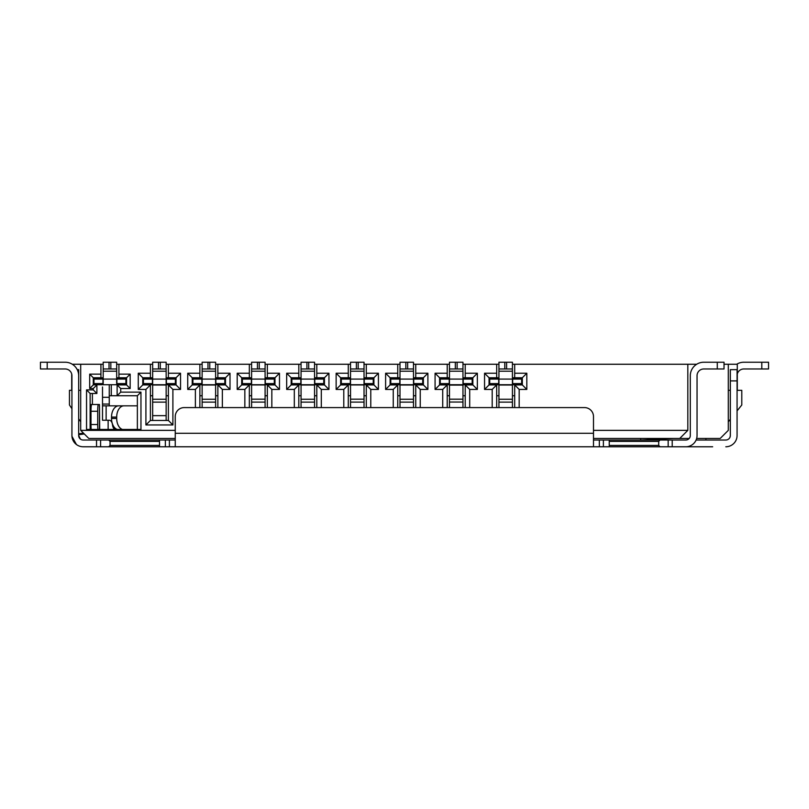 <?xml version="1.0" encoding="UTF-8"?>
<svg xmlns="http://www.w3.org/2000/svg" width="809" height="809" viewBox="0 0 809 809"><rect width="100%" height="100%" fill="white"/><g stroke="black" fill="none" stroke-linecap="round" stroke-linejoin="round"><path stroke-width="1.21" d="M92.732 404.5L90.143 404.5M99.446 429.458L99.446 404.5L99.699 429.458M96.534 446.77L83.175 446.77A11.245 11.245 0 0 1 71.93 435.535L71.93 375.72A6.745 6.745 0 0 0 65.185 368.975L40.45 368.975L40.45 362.23L65.185 362.23A13.49 13.49 0 0 1 78.675 375.72L78.675 435.535A4.5 4.5 0 0 0 83.175 440.025L96.534 440.025L96.534 446.77L672.218 446.77L672.218 440.025L668.163 440.025L668.163 446.77M712.668 446.77L676.921 446.77M672.218 440.025L685.799 440.025A4.5 4.5 0 0 0 690.299 435.535L690.299 375.72A13.49 13.49 0 0 1 703.79 362.23L717.28 362.23L717.28 368.975L703.79 368.975A6.745 6.745 0 0 0 697.045 375.72L697.045 435.535A11.245 11.245 0 0 1 685.799 446.77L672.218 446.77M660.033 446.77L658.698 445.425L658.698 441.38L660.033 440.025L668.163 440.025M658.698 445.425L609.238 445.425L609.238 446.77M593.493 440.025L609.238 440.025L609.238 445.425M175.25 433.28L175.25 416.574A8.99 8.99 0 0 1 184.25 407.584L584.502 407.584A8.99 8.99 0 0 1 593.493 416.574L593.493 433.28L175.25 433.28L175.25 446.77M593.493 446.77L593.493 433.28M159.515 446.77L159.515 440.025L175.25 440.025M159.515 445.425L110.054 445.425L108.709 446.77M96.534 440.025L108.709 440.025L110.054 441.38L110.054 445.425M76.43 444.525L71.961 436.334M730.325 435.535L730.062 437.052A4.5 4.5 0 0 1 725.825 440.025A4.5 4.5 0 0 0 730.325 435.535L730.325 369.652L737.07 369.652L730.325 369.652M730.325 380.897L737.07 380.897L737.07 435.535A11.245 11.245 0 0 1 725.825 446.77M696.104 440.025L725.825 440.025M609.238 440.025L660.033 440.025M658.698 441.38L609.238 441.38M159.515 441.38L110.054 441.38M108.709 440.025L159.515 440.025M78.675 435.535L80.475 439.135M71.93 434.787L71.93 435.535M737.07 380.897L737.07 369.652M737.07 435.535L737.07 432.39M78.038 371.634L78.675 371.634L78.675 375.72M78.675 371.634L78.675 369.652L77.239 369.652L78.675 369.652M47.195 368.975L47.195 362.23L65.185 362.23M71.708 390.332L71.708 373.991A6.745 6.745 0 0 0 65.185 368.975M705.923 440.025L705.903 438.458M737.292 373.991A6.745 6.745 0 0 1 743.815 368.975L768.55 368.975L768.55 362.23L761.805 362.23L761.805 368.975M736.706 364.252A13.49 13.49 0 0 1 743.815 362.23L761.805 362.23M84.298 433.958L78.675 434.746M99.446 404.5L91.66 404.5A6.745 0.667 90 0 0 90.992 411.245L90.992 424.523A6.745 0.667 90 0 0 91.205 429.458M640.718 440.025L673.23 438.458M717.28 362.23L724.025 362.23L724.025 368.975L717.28 368.975M83.479 433.139L78.675 433.816M90.992 411.245L97.707 411.245A6.745 0.667 -90 0 1 98.374 404.5M97.707 411.245L97.707 424.523A6.745 0.667 90 0 0 97.919 429.458M116.678 364.252L152.658 364.252M202.129 364.252L166.148 364.252M251.599 364.252L215.619 364.252M301.059 364.252L265.089 364.252M350.53 364.252L314.559 364.252M400 364.252L364.03 364.252M449.47 364.252L413.49 364.252M498.941 364.252L462.96 364.252M696.68 364.252L512.431 364.252M737.292 390.332L737.292 364.252L724.025 364.252M103.188 364.252L72.294 364.252M100.933 364.252L100.933 374.142L89.698 374.142L93.288 377.742L103.188 377.742M116.678 377.742L126.568 377.742L130.168 374.142L118.923 374.142L118.923 377.742M118.923 364.252L118.923 374.142M152.658 377.742L150.403 377.742L150.403 364.252M166.148 377.742L176.038 377.742L180.538 373.242L168.393 373.242L168.393 377.742M168.393 364.252L168.393 373.242M202.129 377.742L199.874 377.742L199.874 364.252M215.619 377.742L225.509 377.742L230.009 373.242L217.864 373.242L217.864 377.742M217.864 364.252L217.864 373.242M251.599 377.742L249.344 377.742L249.344 364.252M265.089 377.742L274.979 377.742L279.479 373.242L267.334 373.242L267.334 377.742M267.334 364.252L267.334 373.242M301.059 377.742L298.814 377.742L298.814 364.252M314.559 377.742L324.449 377.742L328.95 373.242L316.804 373.242L316.804 377.742M316.804 364.252L316.804 373.242M350.53 377.742L348.285 377.742L348.285 364.252M364.03 377.742L373.92 377.742L378.42 373.242L366.275 373.242L366.275 377.742M366.275 364.252L366.275 373.242M400 377.742L397.755 377.742L397.755 364.252M413.49 377.742L423.39 377.742L427.89 373.242L415.745 373.242L415.745 377.742M415.745 364.252L415.745 373.242M449.47 377.742L447.225 377.742L447.225 364.252M462.96 377.742L472.861 377.742L477.35 373.242L465.215 373.242L465.215 377.742M465.215 364.252L465.215 373.242M498.941 377.742L496.696 377.742L496.696 364.252M512.431 377.742L522.331 377.742L526.821 373.242L514.686 373.242L514.686 377.742M514.686 364.252L514.686 373.242M687.822 364.252L687.822 430.358L593.493 430.358M175.25 430.358L80.698 430.358L80.698 364.252M519.176 407.584L519.176 389.432L526.821 389.432L526.821 373.242M496.696 373.242L484.551 373.242L484.551 389.432L492.196 389.432L492.196 407.584M469.705 407.584L469.705 389.432L477.35 389.432L477.35 373.242M447.225 373.242L435.08 373.242L435.08 389.432L442.725 389.432L442.725 407.584M420.245 407.584L420.245 389.432L427.89 389.432L427.89 373.242M397.755 373.242L385.61 373.242L385.61 389.432L393.255 389.432L393.255 407.584M370.775 407.584L370.775 389.432L378.42 389.432L378.42 373.242M348.285 373.242L336.139 373.242L336.139 389.432L343.785 389.432L343.785 407.584M321.304 407.584L321.304 389.432L328.95 389.432L328.95 373.242M298.814 373.242L286.669 373.242L286.669 389.432L294.314 389.432L294.314 407.584M271.834 407.584L271.834 389.432L279.479 389.432L279.479 373.242M249.344 373.242L237.199 373.242L237.199 389.432L244.844 389.432L244.844 407.584M222.364 407.584L222.364 389.432L230.009 389.432L230.009 373.242M199.874 373.242L187.739 373.242L187.739 389.432L195.384 389.432L195.384 407.584M150.403 373.242L138.268 373.242L138.268 389.432L145.913 389.432L145.913 424.958L172.893 424.958L172.893 389.432L180.538 389.432L180.538 373.242M89.698 374.142L89.698 388.532L93.288 388.532L93.288 389.887L86.543 389.887L86.543 429.458L140.958 429.458L140.958 392.132L120.723 392.132L120.723 388.532L130.168 388.532L130.168 374.142M728.302 364.252L728.302 430.358L720.202 438.458L696.66 438.458M689.217 438.458L679.732 438.458L687.822 430.358M100.933 377.742L100.933 374.142M168.393 395.732L166.148 395.732M152.658 395.732L150.403 395.732M316.804 395.732L314.559 395.732M301.059 395.732L298.814 395.732M267.334 395.732L265.089 395.732M251.599 395.732L249.344 395.732M217.864 395.732L215.619 395.732M202.129 395.732L199.874 395.732M366.275 395.732L364.03 395.732M350.53 395.732L348.285 395.732M415.745 395.732L413.49 395.732M400 395.732L397.755 395.732M465.215 395.732L462.96 395.732M449.47 395.732L447.225 395.732M514.686 395.732L512.431 395.732M498.941 395.732L496.696 395.732M108.133 429.458L108.133 420.245M130.168 388.532L126.568 384.932L117.123 384.932L117.123 395.732L109.255 395.732M111.278 395.732L111.278 384.71M92.398 404.5L92.398 393.477M150.403 377.742L142.758 377.742L138.268 373.242M199.874 377.742L192.229 377.742L187.739 373.242M249.344 377.742L241.699 377.742L237.199 373.242M298.814 377.742L291.169 377.742L286.669 373.242M348.285 377.742L340.64 377.742L336.139 373.242M397.755 377.742L390.11 377.742L385.61 373.242M447.225 377.742L439.58 377.742L435.08 373.242M496.696 377.742L489.051 377.742L484.551 373.242M80.698 430.358L88.798 438.458L175.25 438.458M593.493 438.458L679.732 438.458M526.821 389.432L522.331 384.932L522.331 377.742M522.331 384.932L514.686 384.932L514.686 407.584M519.176 389.432L514.686 384.932M496.696 407.584L496.696 384.932L489.051 384.932L484.551 389.432M492.196 389.432L496.696 384.932M489.051 377.742L489.051 384.932M477.35 389.432L472.861 384.932L472.861 377.742M472.861 384.932L465.215 384.932L465.215 407.584M469.705 389.432L465.215 384.932M447.225 407.584L447.225 384.932L439.58 384.932L435.08 389.432M442.725 389.432L447.225 384.932M439.58 377.742L439.58 384.932M427.89 389.432L423.39 384.932L423.39 377.742M423.39 384.932L415.745 384.932L415.745 407.584M420.245 389.432L415.745 384.932M397.755 407.584L397.755 384.932L390.11 384.932L385.61 389.432M393.255 389.432L397.755 384.932M390.11 377.742L390.11 384.932M378.42 389.432L373.92 384.932L373.92 377.742M373.92 384.932L366.275 384.932L366.275 407.584M370.775 389.432L366.275 384.932M348.285 407.584L348.285 384.932L340.64 384.932L336.139 389.432M343.785 389.432L348.285 384.932M340.64 377.742L340.64 384.932M328.95 389.432L324.449 384.932L324.449 377.742M324.449 384.932L316.804 384.932L316.804 407.584M321.304 389.432L316.804 384.932M298.814 407.584L298.814 384.932L291.169 384.932L286.669 389.432M294.314 389.432L298.814 384.932M291.169 377.742L291.169 384.932M279.479 389.432L274.979 384.932L274.979 377.742M274.979 384.932L267.334 384.932L267.334 407.584M271.834 389.432L267.334 384.932M249.344 407.584L249.344 384.932L241.699 384.932L237.199 389.432M244.844 389.432L249.344 384.932M241.699 377.742L241.699 384.932M230.009 389.432L225.509 384.932L225.509 377.742M225.509 384.932L217.864 384.932L217.864 407.584M222.364 389.432L217.864 384.932M199.874 407.584L199.874 384.932L192.229 384.932L187.739 389.432M195.384 389.432L199.874 384.932M192.229 377.742L192.229 384.932M180.538 389.432L176.038 384.932L176.038 377.742M176.038 384.932L168.393 384.932L168.393 420.468L172.893 424.958M172.893 389.432L168.393 384.932M145.913 424.958L150.403 420.468L168.393 420.468M150.403 420.468L150.403 384.932L142.758 384.932L138.268 389.432M145.913 389.432L150.403 384.932M142.758 377.742L142.758 384.932M126.568 384.932L126.568 377.742M120.723 388.532L117.123 384.932M120.723 392.132L117.123 395.732L137.368 395.732L140.958 392.132M137.368 429.458L137.368 395.732M86.543 389.887L90.143 393.477L90.143 429.458M90.143 393.477L96.888 393.477L93.288 389.887M93.288 388.532L96.888 384.932L96.888 393.477M96.888 384.71L93.288 384.932L89.698 388.532M93.288 377.742L93.288 384.932M737.07 390.332L741.792 390.332L741.792 404.996L737.07 410.881M730.325 419.295L728.302 421.813M728.302 390.332L730.325 390.332M71.93 390.332L69.453 390.332L69.453 404.996L71.93 408.697M78.675 418.789L80.698 421.813M80.698 390.332L78.675 390.332M93.288 377.965L103.188 377.965M116.678 377.965L126.568 377.965M93.288 384.71L126.568 384.71M142.758 377.965L152.658 377.965M166.148 377.965L176.038 377.965M142.758 384.71L176.038 384.71M192.229 377.965L202.129 377.965M215.619 377.965L225.509 377.965M192.229 384.71L225.509 384.71M241.699 384.71L274.979 384.71M241.699 377.965L251.599 377.965M265.089 377.965L274.979 377.965M291.169 377.965L301.059 377.965M314.559 377.965L324.449 377.965M291.169 384.71L324.449 384.71M340.64 377.965L350.53 377.965M364.03 377.965L373.92 377.965M340.64 384.71L373.92 384.71M390.11 377.965L400 377.965M413.49 377.965L423.39 377.965M390.11 384.71L423.39 384.71M439.58 377.965L449.47 377.965M462.96 377.965L472.861 377.965M439.58 384.71L472.861 384.71M489.051 377.965L498.941 377.965M512.431 377.965L522.331 377.965M489.051 384.71L522.331 384.71M125.901 384.71L125.901 377.965M125.901 379.087L116.9 379.087L116.9 377.965M116.9 384.71L116.9 379.087M102.965 384.71L102.965 377.965M102.965 379.087L93.965 379.087L93.965 377.965M93.965 384.71L93.965 379.087M109.255 384.71L109.255 405.845M116.9 383.587L125.901 383.587M116.678 384.71L116.678 379.087L103.188 379.087L103.188 384.71M93.965 383.587L102.965 383.587M152.658 420.468L152.658 362.23L160.303 362.23L160.303 368.975L166.148 368.975L166.148 379.087L152.658 379.087M175.371 384.71L175.371 377.965M175.371 379.087L166.371 379.087L166.371 377.965M166.371 384.71L166.371 379.087M152.436 384.71L152.436 377.965M152.436 379.087L143.436 379.087L143.436 377.965M143.436 379.087L143.436 384.71M166.148 379.087L166.148 385.013L152.658 385.013M166.371 383.587L175.371 383.587M143.436 383.587L152.436 383.587M202.129 407.584L202.129 362.23L209.774 362.23L209.774 368.975L202.129 368.975M224.831 384.71L224.831 377.965M224.831 379.087L215.841 379.087L215.841 377.965M215.841 384.71L215.841 379.087M201.896 384.71L201.896 377.965M201.896 379.087L192.906 379.087L192.906 377.965M192.906 379.087L192.906 384.71M209.774 362.23L215.619 362.23L215.619 385.013L202.129 385.013M224.831 383.587L215.841 383.587M192.906 383.587L201.896 383.587M251.599 407.584L251.599 362.23L259.244 362.23L259.244 368.975L251.599 368.975M259.244 362.23L265.089 362.23L265.089 384.942L251.599 384.942M274.302 384.71L274.302 377.965M265.312 384.71L265.312 383.587L274.302 383.587M265.312 383.587L265.312 377.965M251.366 384.71L251.366 377.965M242.376 384.71L242.376 383.587L251.366 383.587M242.376 377.965L242.376 383.587M274.302 379.087L265.312 379.087M251.366 379.087L242.376 379.087M301.059 407.584L301.059 362.23L308.704 362.23L308.704 368.975L301.059 368.975M323.772 384.71L323.772 377.965M323.772 379.087L314.782 379.087L314.782 377.965M314.782 384.71L314.782 379.087M300.837 384.71L300.837 377.965M300.837 379.087L291.847 379.087L291.847 377.965M291.847 379.087L291.847 384.71M308.704 362.23L314.559 362.23L314.559 385.013L301.059 385.013M314.782 383.587L323.772 383.587M291.847 383.587L300.837 383.587M350.53 407.584L350.53 362.23L358.175 362.23L358.175 368.975L350.53 368.975M373.242 384.71L373.242 377.965M373.242 379.087L364.252 379.087L364.252 377.965M364.252 384.71L364.252 379.087M350.307 384.71L350.307 377.965M350.307 379.087L341.317 379.087L341.317 377.965M341.317 379.087L341.317 384.71M358.175 362.23L364.03 362.23L364.03 384.942L350.53 384.942M364.252 383.587L373.242 383.587M341.317 383.587L350.307 383.587M400 407.584L400 362.23L407.645 362.23L407.645 368.975L400 368.975M422.713 384.71L422.713 377.965M422.713 379.087L413.723 379.087L413.723 377.965M413.723 384.71L413.723 379.087M399.777 384.71L399.777 377.965M399.777 379.087L390.787 379.087L390.787 377.965M390.787 379.087L390.787 384.71M407.645 362.23L413.49 362.23L413.49 385.013L400 385.013M413.723 383.587L422.713 383.587M390.787 383.587L399.777 383.587M449.47 407.584L449.47 362.23L457.115 362.23L457.115 368.975L449.47 368.975M472.183 384.71L472.183 377.965M472.183 379.087L463.193 379.087L463.193 377.965M463.193 384.71L463.193 379.087M449.248 384.71L449.248 377.965M449.248 379.087L440.258 379.087L440.258 377.965M440.258 379.087L440.258 384.71M457.115 362.23L462.96 362.23L462.96 385.094L449.47 385.094M463.193 383.587L472.183 383.587M440.258 383.587L449.248 383.587M498.941 407.584L498.941 362.23L506.586 362.23L506.586 368.975L498.941 368.975M521.653 377.965L521.653 384.71M521.653 379.087L512.653 379.087L512.653 377.965M512.653 384.71L512.653 379.087M498.718 384.71L498.718 377.965M498.718 379.087L489.718 379.087L489.718 377.965M489.718 379.087L489.718 384.71M506.586 362.23L512.431 362.23L512.431 385.013L498.941 385.013M512.653 383.587L521.653 383.587M489.718 383.587L498.718 383.587M102.51 386.965L102.51 404.055L109.255 404.055M116.678 368.975L109.033 368.975L109.033 362.23L116.678 362.23L116.678 379.087M103.188 379.087L103.188 362.23L109.033 362.23M114.888 429.458A5.845 3.337 90 0 1 112.532 424.958A5.845 3.337 90 0 0 109.255 420.245L102.51 420.245L102.51 404.055M123.898 405.845L118.721 405.845A11.245 7.2 -90 0 0 111.521 417.09L116.698 417.09A11.245 7.2 -90 0 1 123.898 405.845L137.368 405.845M133.121 405.845L102.51 405.845M152.658 399.231L166.148 399.231L166.148 385.013M166.148 399.231L166.148 402.134L152.658 402.134M166.148 420.468L166.148 402.134M160.303 362.23L166.148 362.23L166.148 368.975M202.129 399.231L215.619 399.231L215.619 385.013M215.619 399.231L215.619 402.134L202.129 402.134M215.619 407.584L215.619 402.134M251.599 399.171L265.089 399.171L265.089 384.942M265.089 399.171L265.089 402.103L251.599 402.103M265.089 407.584L265.089 402.103M301.059 399.231L314.559 399.231L314.559 385.013M314.559 399.231L314.559 402.134L301.059 402.134M314.559 407.584L314.559 402.134M350.53 399.171L364.03 399.171L364.03 384.942M364.03 399.171L364.03 402.103L350.53 402.103M364.03 407.584L364.03 402.103M400 399.231L413.49 399.231L413.49 385.013M413.49 399.231L413.49 402.134L400 402.134M413.49 407.584L413.49 402.134M449.47 399.181L462.96 399.181L462.96 385.094M462.96 399.181L462.96 402.043L449.47 402.043M462.96 407.584L462.96 402.043M498.941 399.231L512.431 399.231L512.431 385.013M512.431 399.231L512.431 402.134L498.941 402.134M512.431 407.584L512.431 402.134M109.033 368.975L103.188 368.975M117.285 429.458A11.245 7.2 -90 0 1 111.521 418.445L111.521 417.09M122.472 429.458A11.245 7.2 -90 0 1 116.698 418.445L116.698 417.09M152.658 368.975L160.303 368.975M215.619 368.975L209.774 368.975M265.089 368.975L259.244 368.975M314.559 368.975L308.704 368.975M364.03 368.975L358.175 368.975M413.49 368.975L407.645 368.975M462.96 368.975L457.115 368.975M512.431 368.975L506.586 368.975M603.393 446.77L603.393 440.025M599.338 446.77L599.338 440.025M169.405 446.77L169.405 440.025M165.36 446.77L165.36 440.025M100.589 446.77L100.589 440.025M647.453 439.307L647.422 438.458M640.667 438.458L640.718 439.934M640.688 440.025L640.637 438.458L640.688 440.025M97.707 424.523L90.992 424.523M215.619 379.087L202.129 379.087M265.089 379.087L251.599 379.087M314.559 379.087L301.059 379.087M364.03 379.087L350.53 379.087M413.49 379.087L400 379.087M462.96 379.087L449.47 379.087M512.431 379.087L498.941 379.087M109.255 397.3L102.51 397.3M103.188 371.22L116.678 371.22M152.658 415.654L166.148 415.654M152.658 371.22L166.148 371.22M202.129 371.22L215.619 371.22M251.599 371.22L265.089 371.22M301.059 371.22L314.559 371.22M350.53 371.22L364.03 371.22M400 371.22L413.49 371.22M449.47 371.22L462.96 371.22M498.941 371.22L512.431 371.22M110.833 362.23L110.833 368.975M106.131 420.245L106.131 405.845M158.503 368.975L158.503 362.23M207.974 368.975L207.974 362.23M257.444 368.975L257.444 362.23M306.914 368.975L306.914 362.23M356.385 368.975L356.385 362.23M405.845 368.975L405.845 362.23M455.315 368.975L455.315 362.23M504.786 368.975L504.786 362.23M116.698 418.445L111.521 418.445"/></g></svg>
